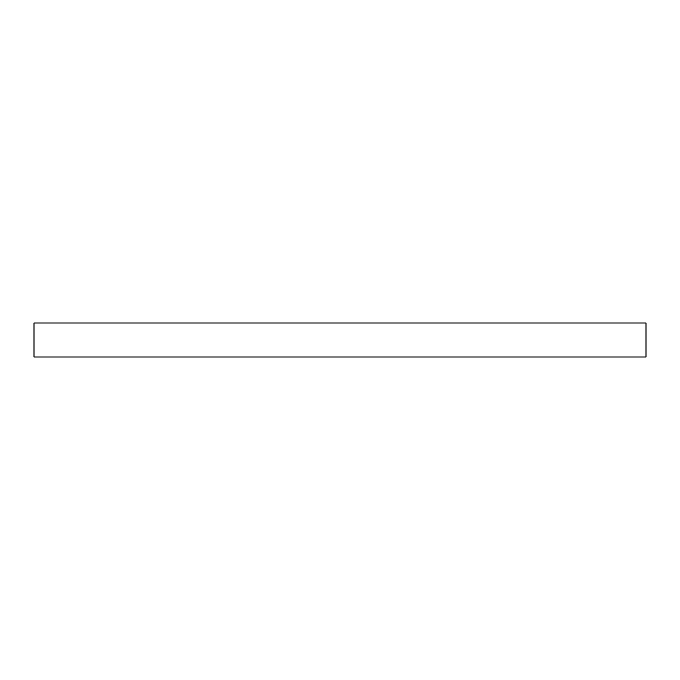 <?xml version="1.0" encoding="UTF-8"?>
<svg xmlns="http://www.w3.org/2000/svg" width="680" height="680" viewBox="0 0 680 680"><rect width="100%" height="100%" fill="white"/><g stroke="black" fill="none" stroke-linecap="round" stroke-linejoin="round"><path stroke-width="1.02" d="M646 357L646 323L34 323L34 357L646 357"/></g></svg>
